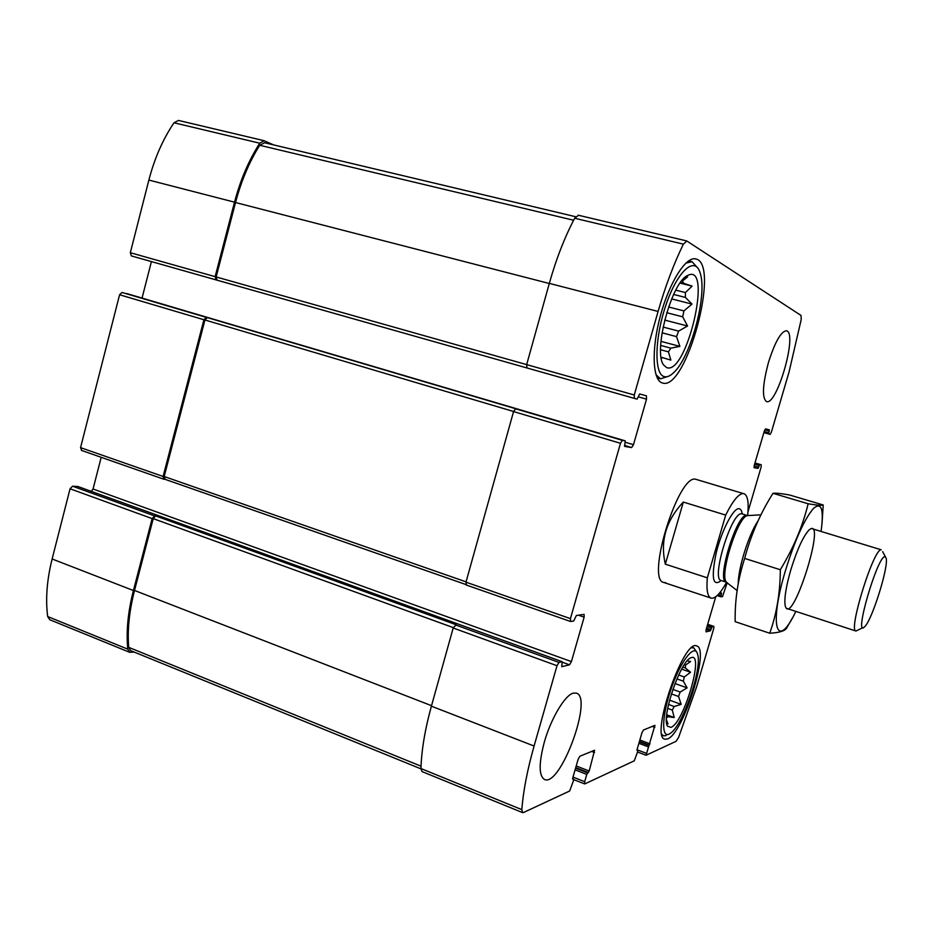 <?xml version="1.0" encoding="UTF-8"?>
<svg xmlns="http://www.w3.org/2000/svg" width="933" height="933" viewBox="0 0 933 933"><rect width="100%" height="100%" fill="white"/><g stroke="black" fill="none" stroke-linecap="round" stroke-linejoin="round"><path stroke-width="1.4" d="M661.31 358.272L662.593 357.642L661.135 357.246M662.593 357.642L670.874 360.126L668.413 351.846L670.862 348.149L660.692 345.432M668.413 351.846L660.599 349.758M670.862 348.149L679.877 346.388L676.53 336.626L678.606 331.122L663.083 327.051M676.53 336.626L662.045 332.801M678.606 331.122L687.563 326.014L682.699 316.835L683.901 310.911L668.564 306.98M682.699 316.835L666.71 312.707M683.901 310.911L692.018 304.1L685.405 297.417L685.405 292.565L675.772 290.151M685.405 297.417L673.626 294.455M685.405 292.565L692.099 286.128L683.877 283.352L681.883 280.67M683.877 283.352L680.472 282.501M666.465 718.107L667.818 716.684L666.582 716.229M667.818 716.684L674.209 717.535L672.296 710.071L674.186 706.514L668.506 704.462M672.296 710.071L667.69 708.392M674.186 706.514L681.16 704.357L678.559 696.485L680.18 692.029L672.833 689.405M678.559 696.485L671.363 693.895M680.18 692.029L687.12 687.866L683.353 681.183L684.286 676.961L678.676 674.979M683.353 681.183L676.903 678.886M684.286 676.961L690.572 672.25L685.452 668.028L685.452 665.124L684.321 664.728M685.452 668.028L682.828 667.107M179.043 120.567L264.086 140.696L273.532 144.883M264.086 140.696L259.759 143.215C248.819 160.254 240.411 179.894 234.521 202.169L215.126 276.658L216.036 279.9L526.888 367.94L217.062 280.18L216.153 276.949L526.655 364.616L549.315 283.387L658.092 311.447L634.253 394.997L634.358 398.391L637.111 399.114L639.641 393.959L646.429 395.837L646.522 399.149L633.484 444.691L631.641 447.56L624.655 446.406L625.203 440.854L622.393 440.353L620.48 443.28L570.436 618.626L570.681 621.495L573.737 620.993L576.349 615.523L584.093 614.357L584.14 617.156L571.428 661.602L569.492 664.821L561.736 666.687L562.214 661.707L559.007 662.418L557.001 665.719L534.084 746.027C527.355 769.83 523.261 791.021 521.815 809.622L522.608 812.62L523.471 812.538L569.666 790.986L573.597 780.35L572.629 778.425L578.11 759.369L579.894 756.231L594.578 750.249L589.201 771.02L586.775 774.413L584.676 781.691L584.863 783.883L634.312 760.803L637.717 751.438L637.052 749.642L641.962 732.767L643.443 730.026L654.943 725.338L646.079 755.252L676.075 741.315L678.594 737.397L696.566 686.98L713.745 628.457L713.873 626.393L712.124 626.778L710.375 630.813L706.048 631.851L706.071 629.763L715.751 596.77M178.53 120.404L174.016 122.783C162.89 139.262 154.505 158.353 148.872 180.069L130.317 252.715L131.366 255.91L216.024 279.888L131.366 255.91M625.203 440.854L122.048 292.461L206.286 317.36L203.907 319.751L163.112 476.46L163.846 479.224L165.048 479.317M122.048 292.461L119.587 294.746L80.553 447.642L81.696 450.441M77.871 486.525L72.564 486.198L154.575 515.914L152.149 518.596L133.419 590.531C127.961 611.861 126.083 631.408 127.774 649.158L129.64 652.307L134.2 652.074M72.564 486.198L70.057 488.775L52.131 558.984C46.918 579.813 45.425 598.998 47.676 616.538L49.717 619.699L129.64 652.307M721.442 594.053L719.285 593.353L721.501 592.991L720.894 596.793L722.562 596.525L727.18 582.705M747.963 511.902L761.118 467.13L761.246 464.786L759.742 464.529L758.039 468.389L754.167 467.748L754.272 465.369L764.36 430.976L765.573 428.83L769.34 429.868L768.699 433.985L770.168 434.37L771.346 432.259L789.038 372.034L801.214 319.529L801.004 315.436L686.84 241.017L683.376 244.143C673.719 264.004 665.287 286.443 658.092 311.447M578.507 215.325L574.658 218.24C564.605 237.367 556.161 259.071 549.315 283.387M634.253 394.997L526.655 364.616L526.993 367.975L634.358 398.379L526.993 367.975M151.414 261.59L142.049 298.082M466.442 585.026L465.975 582.169L513.558 411.581L515.611 408.794L516.357 408.934L207.324 317.593L204.945 319.984L164.185 476.518L165.188 479.329M206.286 317.36L207.324 317.593M101.196 457.298L93.055 489.009L571.428 661.602M91.341 491.364L93.055 489.009M522.608 812.62L422.043 771.591L420.946 768.547C421.518 750.132 425.005 729.349 431.396 706.176L453.193 628.002L456.144 624.748L155.659 515.926L153.222 518.62L134.515 590.461C129.244 611.057 127.308 630.02 128.707 647.35L130.585 650.604L420.946 768.862M154.575 515.914L155.659 515.926M573.294 693.137C565.001 695.003 550.878 718.597 544.266 742.33C538.726 763.451 538.808 775.836 544.51 779.498C560.453 787.289 593.4 697.452 576.396 693.137L573.294 693.137M787.055 330.97L786.507 330.749C781.026 331.308 775.008 341.886 768.442 362.505C762.529 384.956 761.899 397.983 766.529 401.587C776.664 405.983 797.26 335.32 787.055 330.97M667.596 738.936L664.763 739.204C649.869 736.743 683.819 638.114 696.741 645.974C710.071 648.482 683.446 733.385 667.596 738.936M662.243 382.915C652.552 380.337 651.234 349.677 660.307 316.089C669.253 282.477 686 256.108 695.761 258.931C720.929 263.468 686.047 391.883 662.442 382.973L662.243 382.915M726.609 582.262C720.276 593.656 715.098 598.939 711.063 598.1C707.541 596.7 706.293 589.936 707.331 577.83L725.687 515.086C732.848 500.729 738.738 493.557 743.368 493.569L695.645 479.247C678.326 473.824 645.589 580.186 663.818 582.484L665.637 582.659M264.564 142.807L259.701 145.268C249.263 161.945 241.204 181.037 235.524 202.531L216.153 276.949M666.64 367.602L663.655 365.025C652.832 352.161 671.573 281.801 687.691 275.457C713.244 261.87 686.735 375.824 666.64 367.602M664.063 376.57C653.846 373.981 654.686 336.626 666.535 303.318C678.221 269.8 695.447 255.549 700.24 273.299C707.599 295.166 690.548 357.945 673.428 372.873C669.917 376.174 666.803 377.41 664.063 376.57M682.641 280.856L687.621 276.879L685.172 277.206M668.809 376.139L660.587 378.845L655.981 374.693M685.872 263.106L692.029 261.695L697.861 268.144M670.979 727.367L667.562 726.236C660.926 717.757 680.81 659.969 691.05 657.753C704.812 651.211 684.041 722.982 670.979 727.367M668.996 734.143C660.867 738.236 662.208 713.267 672.052 686.256C681.766 659.165 695.12 643.14 697.651 654.43C702.257 668.669 683.119 724.684 670.687 733.105L668.996 734.143M666.605 722.877L668.016 723.926L666.43 719.693M685.452 665.124L690.618 661.485L687.189 660.891M666.139 735.589L663.48 735.822L661.882 734.434M691.61 647.829L693.697 647.77L696.345 651.619M681.673 669.113L690.572 672.25M674.991 683.539L687.12 687.866M669.567 700.158L681.16 704.357M666.722 714.795L674.209 717.535M680.029 283.119L692.099 286.128M671.643 298.922L692.018 304.1M664.669 320.066L687.563 326.014M660.972 341.361L679.877 346.388M743.986 493.697C747.765 495.318 748.977 502.619 747.625 515.587L748.313 515.552M707.331 577.83L665.334 564.162L683.329 502.071C665.987 520.532 659.993 541.233 665.334 564.162M725.687 515.086L683.329 502.071M884.95 556.628L886.187 558.202C888.694 567.217 871.784 620.877 864.553 626.824C853.275 639.105 877.37 555.951 884.95 556.628M863.013 627.594L855.958 631.035C847.887 631.198 873.731 547.986 881.207 549.794L812.083 528.708M738.201 583.696C738.271 567.847 748.896 534.119 757.946 521.069M795.849 611.395C777.002 651.327 768.372 626.964 785.528 570.343C795.079 539.729 804.409 519.075 813.506 508.392C821.518 501.651 824.037 509.336 821.063 531.437M790.846 569.713C797.155 549.479 803.243 536.218 809.098 529.944C828.026 513.943 791.522 629.728 785.201 605.75C784.058 598.858 785.948 586.845 790.846 569.713M821.973 524.206L823.221 504.986C821.95 505.639 816.923 505.231 808.153 503.773C802.625 526.387 793.342 548.371 780.315 569.725C780.21 592.642 776.676 613.821 769.725 633.239C778.892 632.702 784.478 631.093 786.472 628.41L792.14 618.392M769.725 633.239L735.169 621.67C734.784 600.047 737.956 578.973 744.662 558.424C750.82 535.192 760.255 513.488 772.99 493.312C775.323 492.881 780.839 493.44 789.563 494.991L823.221 504.986M780.315 569.725L744.662 558.424M808.153 503.773L772.99 493.312M174.016 122.783L259.759 143.215M148.872 180.069L234.521 202.169M130.317 252.715L215.126 276.658M119.587 294.746L203.907 319.751M80.553 447.642L163.112 476.46M70.057 488.775L152.149 518.596M52.131 558.984L133.419 590.531M47.676 616.538L127.774 649.158M636.936 750.132L637.682 750.412M652.214 726.41L654.849 727.39M639.851 740.009L650.056 743.834M639.432 741.455L649.333 745.175M639.315 741.863L648.773 745.42M638.895 743.321L648.062 746.773M637.017 749.77L646.172 753.234M707.669 624.329L713.792 626.393M707.412 625.192L712.124 626.778M707.039 626.463L711.494 627.967M706.561 628.119L711.004 629.623M706.188 629.39L710.375 630.813M718.002 594.764L720.952 595.732M720.894 596.793L717.185 595.569L720.859 596.77M761.246 464.786L754.984 462.966L761.235 464.786M754.937 463.13L759.742 464.529M754.587 464.284L759.135 465.614M754.121 465.975L758.646 467.305M753.957 467.2L758.039 468.389M764.78 429.81L769.27 431.081M764.209 431.489L768.769 432.784M763.87 432.62L768.699 433.985L763.87 432.62M574.658 218.24L683.376 244.143M638.289 396.828L646.522 399.149M625.308 442.277L633.484 444.691M624.457 445.426L631.641 447.56M126.853 293.592L625.192 440.843M515.611 408.794L622.393 440.353M513.558 411.581L620.48 443.28M465.975 582.169L570.436 618.626M578.495 615.197L584.14 617.156M562.389 662.243L569.492 664.821M77.556 486.408L562.109 661.695M455.327 624.865L559.007 662.418M453.193 628.002L557.001 665.719M431.396 706.176L534.084 746.027M420.946 768.547L521.815 809.622M572.524 778.845L573.48 779.218M591.615 751.392L594.543 752.523M576.209 765.97L589.201 771.02M575.731 767.637L588.338 772.547M575.579 768.174L587.627 772.874M575.09 769.853L586.775 774.413M573.002 777.107L584.676 781.691M153.222 518.62L453.31 627.629M134.515 590.461L431.536 705.686M128.707 647.35L421.04 766.191M204.945 319.984L513.582 411.5M164.185 476.518L466.068 581.854M259.701 145.268L573.608 220.246M235.524 202.531L549.28 283.492M721.209 580.524C712.789 587.079 711.098 577.959 716.136 553.164C721.606 530.562 733.303 507.984 738.936 508.695C740.627 508.823 741.712 510.573 742.202 513.908M727.157 582.682L726.562 582.215C718.783 576.571 737.956 515.762 747.578 515.599L760.943 514.818M737.082 590.531L726.236 582.157C716.043 581.061 736.953 513.01 746.762 515.378L741.91 513.838M726.236 582.157L721.139 580.501C710.841 579.37 731.705 511.412 741.642 513.815L742.143 513.896M81.393 450.382L163.846 479.224M636.947 750.097L637.764 750.4M637.554 752.021L646.079 755.252M707.68 624.305L713.873 626.393M578.168 215.185L686.56 240.901M466.232 585.003L570.506 621.471M77.719 486.443L562.214 661.707M572.535 778.787L573.608 779.207M573.725 779.626L584.629 783.907M164.908 479.27L465.835 584.513M264.097 142.644L575.614 216.713M692.029 261.695L688.612 260.867M660.587 378.845L657.24 377.912M693.697 647.77L692.286 647.292M663.48 735.822L662.08 735.309M711.063 598.1L663.818 582.484M885.37 556.686L882.653 551.648M855.958 631.035L786.927 608.479"/></g></svg>
